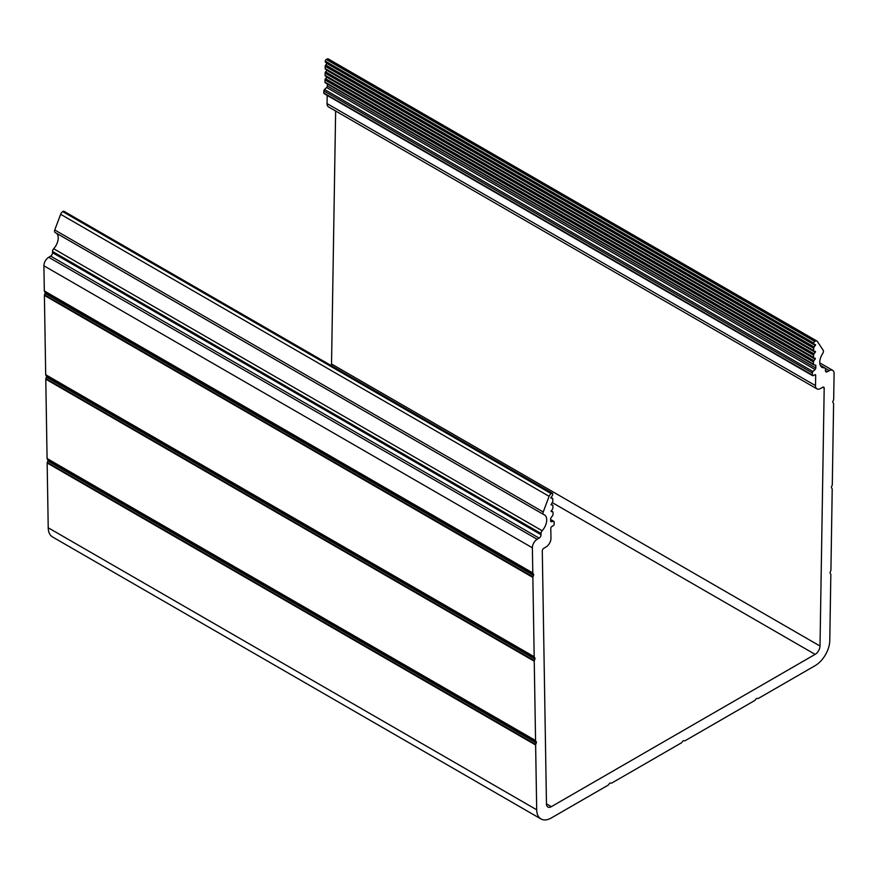 <?xml version="1.0" encoding="UTF-8"?>
<svg xmlns="http://www.w3.org/2000/svg" width="878" height="878" viewBox="0 0 878 878"><rect width="100%" height="100%" fill="white"/><g stroke="black" fill="none" stroke-linecap="round" stroke-linejoin="round"><path stroke-width="1.32" d="M829.304 370.626A6.903 3.984 -60 0 1 832.673 370.34A6.903 3.984 -60 0 1 834.1 373.611L833.683 399.227A1.383 0.801 -60 0 1 833.54 399.863L832.959 401.312A1.383 0.801 120 0 0 832.948 402.453L833.485 403.276A1.383 0.801 -60 0 1 833.606 403.781L832.3 484.612A1.383 0.801 -60 0 1 832.157 485.26L831.576 486.708A1.383 0.801 120 0 0 831.565 487.85L832.103 488.673A1.383 0.801 -60 0 1 832.223 489.167L830.917 569.998A1.383 0.801 -60 0 1 830.775 570.645L830.193 572.094A1.383 0.801 120 0 0 830.182 573.235L830.72 574.058A1.383 0.801 -60 0 1 830.84 574.552L829.776 640.589A20.721 11.963 -60 0 1 815.124 665.656L758.46 698.361A1.383 0.801 -60 0 1 757.977 698.493L757.001 698.405A1.383 0.801 120 0 0 756.024 698.976L755.047 700.194A1.383 0.801 -60 0 1 754.553 700.622L685.191 740.67A1.383 0.801 -60 0 1 684.697 740.802L683.721 740.714A1.383 0.801 120 0 0 682.744 741.273L681.767 742.492A1.383 0.801 -60 0 1 681.284 742.92L611.922 782.967A1.383 0.801 -60 0 1 611.428 783.099L610.451 783.011A1.383 0.801 120 0 0 609.475 783.582L608.498 784.789A1.383 0.801 -60 0 1 608.015 785.228L551.351 817.945A20.721 11.963 -60 0 1 540.991 818.965A20.721 11.963 -60 0 1 536.699 809.801L535.624 744.994A1.383 0.801 -60 0 1 535.745 744.357L536.293 742.909A1.383 0.801 120 0 0 536.271 741.789L535.69 741.01A1.383 0.801 -60 0 1 535.558 740.527L534.241 661.211A1.383 0.801 -60 0 1 534.362 660.574L534.911 659.115A1.383 0.801 120 0 0 534.889 657.995L534.307 657.216A1.383 0.801 -60 0 1 534.175 656.733L532.858 577.417A1.383 0.801 -60 0 1 532.979 576.78L533.528 575.32A1.383 0.801 120 0 0 533.506 574.201L532.924 573.422A1.383 0.801 -60 0 1 532.792 572.939L532.375 547.806A6.903 3.984 -60 0 1 537.16 539.29L539.114 538.126A2.766 1.591 120 0 0 541.035 534.713L541.013 533.506A2.766 1.591 -60 0 1 542.154 530.751A11.052 6.376 120 0 0 544.415 514.87A11.052 6.376 120 0 0 543.734 514.563A2.766 1.591 -60 0 1 543.57 514.486A2.766 1.591 -60 0 1 543.241 511.984L549.112 496.311A3.457 1.997 -60 0 1 551.208 493.645L551.691 493.348A1.383 0.801 -60 0 1 552.405 493.271A1.383 0.801 -60 0 1 552.69 493.886L552.701 494.424A1.383 0.801 -60 0 1 552.229 495.686L550.923 498.155L552.273 498.265A1.383 0.801 -60 0 1 552.492 498.32A1.383 0.801 -60 0 1 552.778 498.934L552.811 501.129A1.383 0.801 -60 0 1 552.339 502.381L551.033 504.861L552.383 504.96A1.383 0.801 -60 0 1 552.602 505.026A1.383 0.801 -60 0 1 552.888 505.64L552.92 507.824A1.383 0.801 -60 0 1 552.449 509.086L551.154 511.567L552.492 511.665A1.383 0.801 -60 0 1 552.712 511.731A1.383 0.801 -60 0 1 552.997 512.346L553.03 514.464A1.383 0.801 -60 0 1 552.558 515.726L551.11 517.57A1.383 0.801 120 0 0 550.638 518.832L550.671 521.071A1.383 0.801 120 0 0 550.956 521.675A1.383 0.801 120 0 0 551.417 521.719L553.48 521.334A1.383 0.801 -60 0 1 553.853 521.389A1.383 0.801 -60 0 1 554.139 522.004L554.172 524.023A1.383 0.801 -60 0 1 553.217 525.724L551.757 526.602A1.383 0.801 120 0 0 550.791 528.304L550.956 538.368A6.903 3.984 -60 0 1 546.171 546.873L543.723 548.333A2.074 1.196 120 0 0 542.286 550.89L546.467 803.952A6.903 3.984 120 0 0 547.894 807.003A6.903 3.984 120 0 0 551.351 806.662L815.124 654.373A6.903 3.984 120 0 0 820.008 646.021L824.19 388.142A2.074 1.196 120 0 0 823.751 387.165A2.074 1.196 120 0 0 822.752 387.242L820.304 388.603A6.903 3.984 -60 0 1 816.946 388.888A6.903 3.984 -60 0 1 815.508 385.629L815.684 375.378A1.383 0.801 120 0 0 815.399 374.719A1.383 0.801 120 0 0 814.718 374.785L813.258 375.597A1.383 0.801 -60 0 1 812.589 375.652A1.383 0.801 -60 0 1 812.293 374.994L812.337 372.941A1.383 0.801 -60 0 1 812.995 371.515L815.058 369.506A1.383 0.801 120 0 0 815.794 368.003L815.838 365.72A1.383 0.801 120 0 0 815.552 365.072A1.383 0.801 120 0 0 815.366 365.007L813.917 364.831A1.383 0.801 -60 0 1 813.73 364.776A1.383 0.801 -60 0 1 813.445 364.118L813.478 361.955A1.383 0.801 -60 0 1 813.983 360.704L815.322 358.246L814.027 358.07A1.383 0.801 -60 0 1 813.84 358.004A1.383 0.801 -60 0 1 813.555 357.357L813.588 355.129A1.383 0.801 -60 0 1 814.093 353.867L815.432 351.409L814.136 351.244A1.383 0.801 -60 0 1 813.95 351.178A1.383 0.801 -60 0 1 813.665 350.52L813.697 348.292A1.383 0.801 -60 0 1 814.202 347.04L815.541 344.582L814.246 344.406A1.383 0.801 -60 0 1 814.06 344.352A1.383 0.801 -60 0 1 813.774 343.693L813.785 343.144A1.383 0.801 -60 0 1 814.773 341.465L815.267 341.191A3.457 1.997 -60 0 1 816.946 341.048A3.457 1.997 -60 0 1 817.352 341.443L823.235 350.333A2.766 1.591 -60 0 1 822.73 353.483A11.052 6.376 120 0 0 822.049 367.333A11.052 6.376 120 0 0 824.321 367.849A2.766 1.591 -60 0 1 824.881 367.981A2.766 1.591 -60 0 1 825.463 369.287L825.441 370.516A2.766 1.591 120 0 0 826.011 371.833A2.766 1.591 120 0 0 827.35 371.712L829.304 370.626L825.177 368.244M540.991 818.965L52.515 536.952A20.721 11.963 -60 0 1 48.224 527.777L47.16 462.98A1.383 0.801 -60 0 1 47.28 462.344L47.818 460.884A1.383 0.801 120 0 0 47.807 459.776L47.225 458.996A1.383 0.801 -60 0 1 47.083 458.514L45.777 379.186A1.383 0.801 -60 0 1 45.897 378.55L46.435 377.101A1.383 0.801 120 0 0 46.424 375.982L45.843 375.202A1.383 0.801 -60 0 1 45.7 374.719L44.394 295.392A1.383 0.801 -60 0 1 44.515 294.756L45.052 293.307A1.383 0.801 120 0 0 45.041 292.187L44.46 291.408A1.383 0.801 -60 0 1 44.317 290.925L43.9 265.793A6.903 3.984 -60 0 1 48.696 257.276L50.65 256.102A2.766 1.591 120 0 0 52.559 252.699L52.537 251.492A2.766 1.591 -60 0 1 53.679 248.737A11.052 6.376 120 0 0 56.62 233.339M543.416 514.376L55.27 232.538A2.766 1.591 -60 0 1 55.094 232.461A2.766 1.591 -60 0 1 54.765 229.97L60.648 214.287A3.457 1.997 -60 0 1 62.733 211.631L63.227 211.335A1.383 0.801 -60 0 1 63.929 211.258L552.405 493.271M331.324 365.632A6.903 3.984 120 0 0 331.533 363.997L335.637 111.012M816.946 388.888L328.471 106.875A6.903 3.984 -60 0 1 327.044 103.604L327.176 95.406M812.589 375.652L324.114 93.639A1.383 0.801 -60 0 1 323.828 92.98L323.861 90.917A1.383 0.801 -60 0 1 324.52 89.49L326.583 87.482A1.383 0.801 120 0 0 327.329 85.978L327.362 83.97M813.577 364.644L325.442 82.817A1.383 0.801 -60 0 1 325.255 82.762A1.383 0.801 -60 0 1 324.97 82.104L325.003 79.942A1.383 0.801 -60 0 1 325.508 78.68L326.923 76.891M813.686 357.873L325.551 76.057A1.383 0.801 -60 0 1 325.365 75.991A1.383 0.801 -60 0 1 325.079 75.332L325.112 73.104A1.383 0.801 -60 0 1 325.617 71.853L327.033 70.053M813.807 351.046L325.661 69.219A1.383 0.801 -60 0 1 325.475 69.164A1.383 0.801 -60 0 1 325.189 68.506L325.222 66.278A1.383 0.801 -60 0 1 325.727 65.016L327.143 63.227M813.917 344.22L325.771 62.393A1.383 0.801 -60 0 1 325.584 62.327A1.383 0.801 -60 0 1 325.299 61.679L325.31 61.131A1.383 0.801 -60 0 1 326.309 59.452L326.792 59.177A3.457 1.997 -60 0 1 328.471 59.035L816.946 341.048M815.058 369.506L326.583 87.482M551.417 521.719L550.704 521.302M827.35 371.712L825.441 370.604M824.321 367.849L820.48 365.632M815.267 341.191L326.792 59.177M814.773 341.465L326.309 59.452M813.785 343.144L325.31 61.131M813.774 343.693L325.299 61.679M815.432 345.537L326.967 63.523M814.202 347.04L325.727 65.016M813.697 348.292L325.222 66.278M813.665 350.52L325.189 68.506M815.322 352.363L326.857 70.35M814.093 353.867L325.617 71.853M813.588 355.129L325.112 73.104M813.555 357.357L325.079 75.332M815.212 359.201L326.737 77.176M813.983 360.704L325.508 78.68M813.478 361.955L325.003 79.942M813.445 364.118L324.97 82.104M815.838 365.72L814.4 364.897M815.794 368.003L327.329 85.978M812.995 371.515L324.52 89.49M812.337 372.941L323.861 90.917M812.293 374.994L323.828 92.98M815.684 375.378L814.685 374.807M815.508 385.629L327.044 103.604M824.19 388.142L822.686 387.275M820.008 646.021L331.533 363.997M815.124 654.373L552.196 502.567M551.351 806.662L546.467 803.842M553.48 521.334L550.649 519.699M552.492 511.665L551.099 510.864M552.273 498.265L550.879 497.453M551.691 493.348L63.227 211.335M551.208 493.645L62.733 211.631M549.112 496.311L60.648 214.287M543.241 511.984L54.765 229.97M542.154 530.751L53.679 248.737M541.013 533.506L52.537 251.492M541.035 534.713L52.559 252.699M539.114 538.126L50.65 256.102M537.16 539.29L48.696 257.276M532.375 547.806L43.9 265.793M532.792 572.939L44.317 290.925M532.924 573.422L44.46 291.408M533.506 574.201L45.041 292.187M533.528 575.32L45.052 293.307M532.979 576.78L44.515 294.756M532.858 577.417L44.394 295.392M534.175 656.733L45.7 374.719M534.307 657.216L45.843 375.202M534.889 657.995L46.424 375.982M534.911 659.115L46.435 377.101M534.362 660.574L45.897 378.55M534.241 661.211L45.777 379.186M535.558 740.527L47.083 458.514M535.69 741.01L47.225 458.996M536.271 741.789L47.807 459.776M536.293 742.909L47.818 460.884M535.745 744.357L47.28 462.344M535.624 744.994L47.16 462.98M536.699 809.801L48.224 527.777M819.789 362.899L832.673 370.34M820.348 365.358L824.881 367.981M325.584 62.327L814.06 344.352M325.475 69.164L813.95 351.178M325.365 75.991L813.84 358.004M325.255 82.762L813.73 364.776M550.649 519.546L553.853 521.389M551.121 510.809L552.712 511.731M550.901 497.409L552.492 498.32M55.094 232.461L543.57 514.486"/></g></svg>
